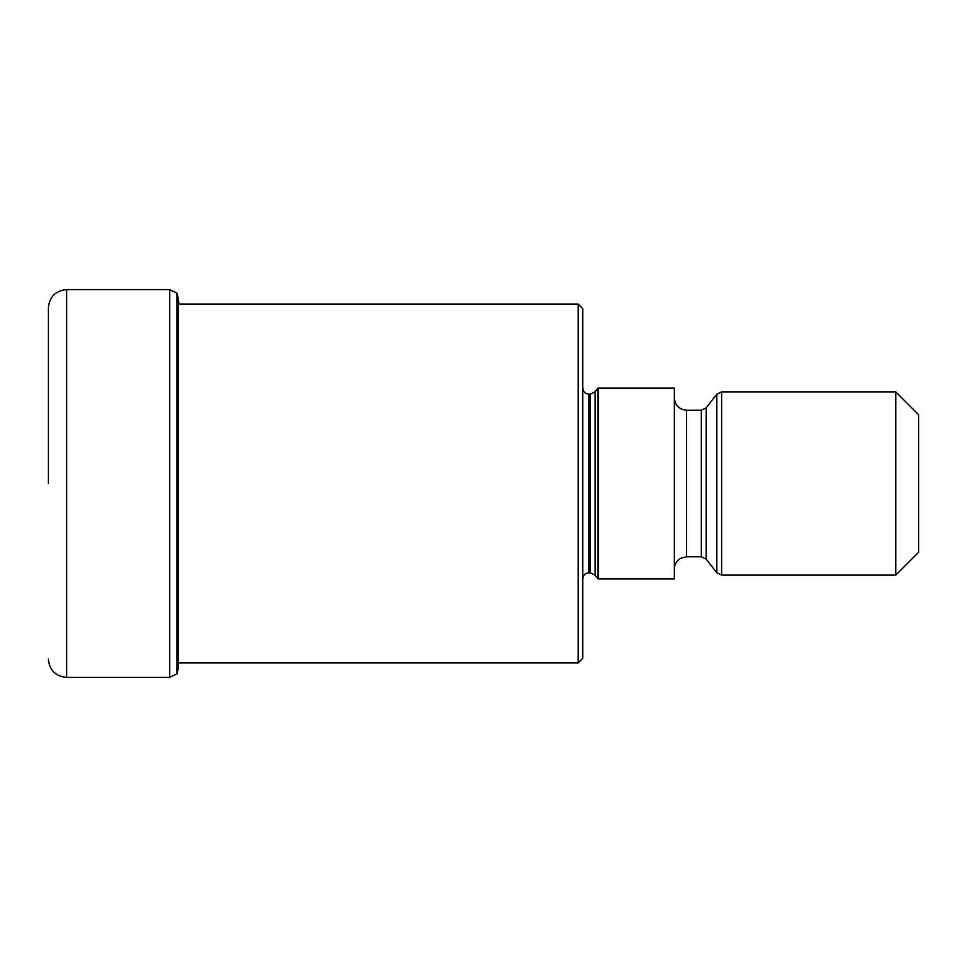 <?xml version="1.0" encoding="UTF-8"?>
<svg xmlns="http://www.w3.org/2000/svg" width="967" height="967" viewBox="0 0 967 967"><rect width="100%" height="100%" fill="white"/><g stroke="black" fill="none" stroke-linecap="round" stroke-linejoin="round"><path stroke-width="1.45" d="M48.35 483.5L48.35 307.917L48.35 483.5M176.925 293.146L176.925 673.854L176.925 293.146L169.672 289.592L66.675 289.592L66.675 677.408C55.542 676.32 49.438 670.216 48.35 659.083M578.169 304.097L582.75 308.678L582.75 658.322L578.169 662.903L578.169 304.097L178.399 304.097M598.017 483.5L598.017 578.931L674.35 578.931L674.35 388.069L598.017 388.069L598.017 483.5M895.744 575.111L895.744 391.889L918.65 414.795L918.65 552.205L895.744 575.111L721.612 575.111L716.801 572.766L716.801 394.234L721.612 391.889L721.612 575.111M176.925 673.854L169.672 677.408L169.672 289.592M177.287 673.383L178.399 667L178.399 300L179.052 304.097M582.75 388.069C583.137 391.816 585.18 393.847 588.855 394.185L588.855 572.815C585.18 573.153 583.137 575.184 582.75 578.931M588.855 572.815L590.257 572.815L590.257 394.185L588.855 394.185M590.257 394.185L595.08 391.828L595.08 575.172L598.017 578.931M674.35 397.993C675.075 405.415 679.148 409.488 686.57 410.213L686.57 556.787L681.191 558.032C676.827 560.389 674.555 564.051 674.35 569.007M686.57 556.787L701.341 556.787L701.341 410.213L686.57 410.213M701.341 410.213L706.152 407.869L706.152 559.131L716.801 572.766M66.675 289.592C55.542 290.68 49.438 296.784 48.35 307.917M169.672 677.408L66.675 677.408M177.287 293.617L178.399 300M578.169 662.903L178.399 662.903M590.257 572.815L595.08 575.172M595.08 391.828L598.017 388.069M701.341 556.787L706.152 559.131M706.152 407.869L716.801 394.234M721.612 391.889L895.744 391.889"/></g></svg>
